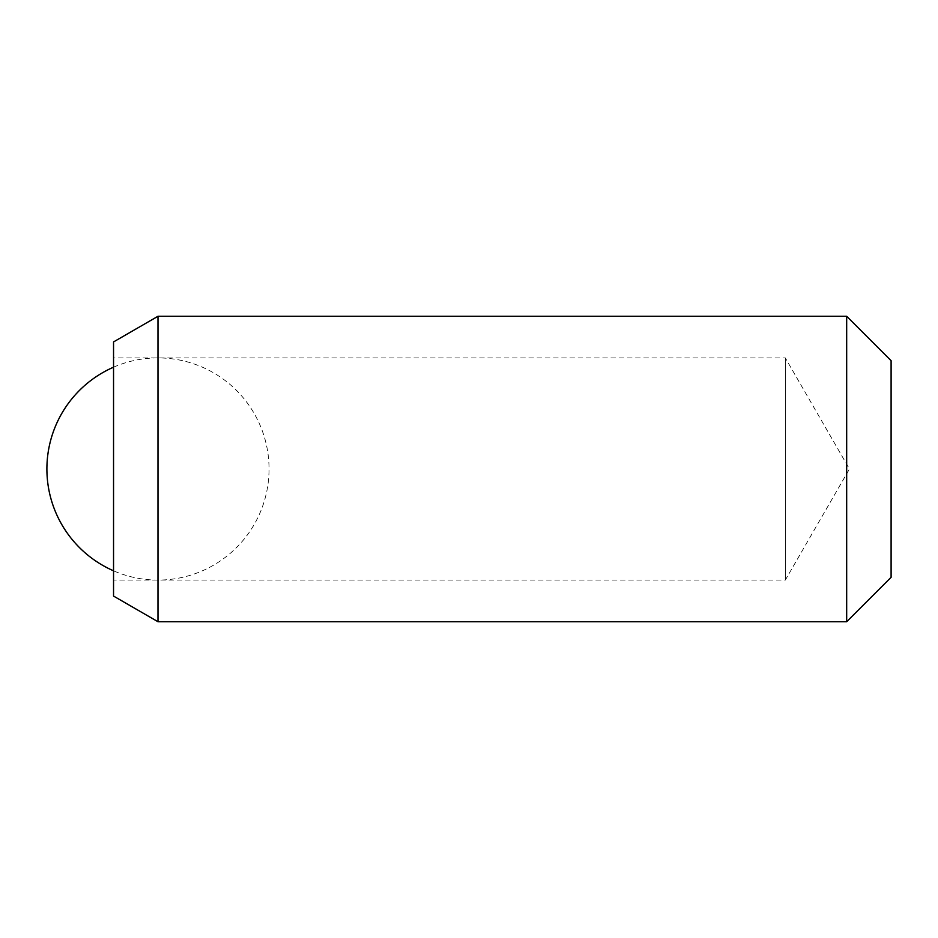 <?xml version="1.0" encoding="UTF-8"?>
<svg xmlns="http://www.w3.org/2000/svg" width="938" height="938" viewBox="0 0 938 938"><rect width="100%" height="100%" fill="white"/><g stroke="black" fill="none" stroke-linecap="round" stroke-linejoin="round"><path stroke-width="0.7" stroke-dasharray="4.69 3.52" d="M113.545 367.192A111.083 111.083 0 0 1 269.054 469A111.083 111.083 0 0 1 113.545 570.808M785.317 357.917L785.317 580.083L849.441 469L785.317 357.917L113.545 357.917L113.545 580.083L785.317 580.083L785.317 357.917M113.545 596.076L113.545 341.924M157.983 621.73L157.983 316.27M846.674 621.73L846.674 316.27M891.1 577.304L891.1 360.696M113.545 580.083L113.545 357.917"/><path stroke-width="1.41" d="M113.545 570.808A111.083 111.083 0 0 1 113.545 367.192M113.545 596.076L157.983 621.73L846.674 621.73L891.1 577.304L891.1 360.696L846.674 316.27L157.983 316.27L113.545 341.924L113.545 596.076M846.674 316.27L846.674 621.73M157.983 316.27L157.983 621.73"/></g></svg>
